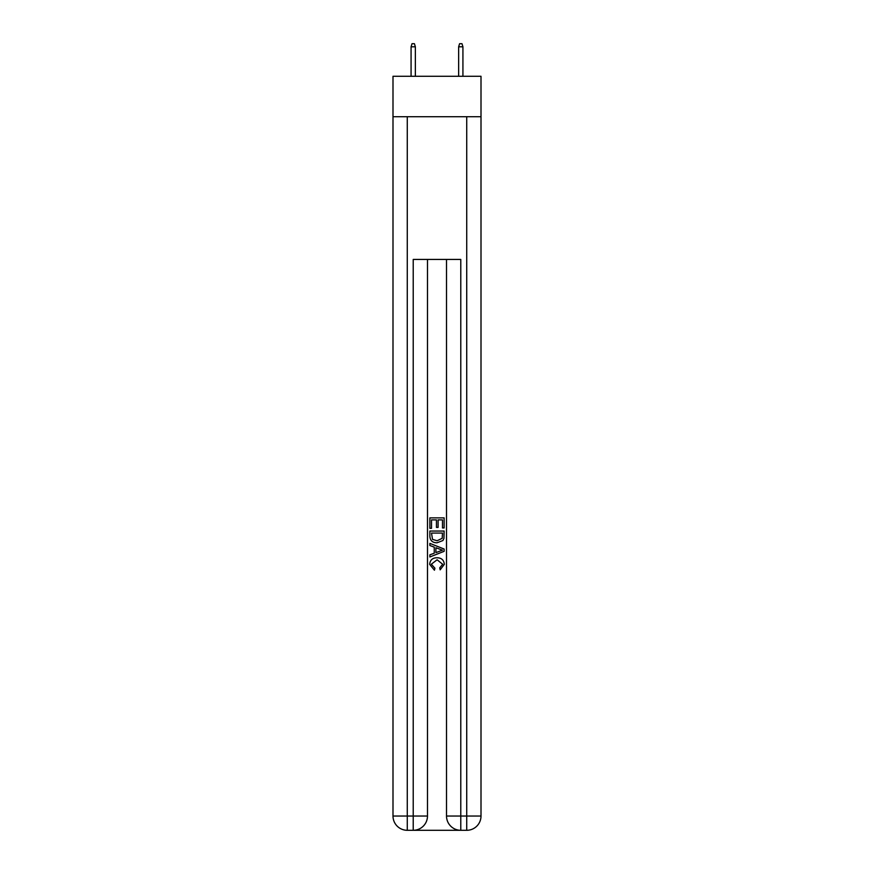 <?xml version="1.0" encoding="UTF-8"?>
<svg xmlns="http://www.w3.org/2000/svg" width="874" height="874" viewBox="0 0 874 874"><rect width="100%" height="100%" fill="white"/><g stroke="black" fill="none" stroke-linecap="round" stroke-linejoin="round"><path stroke-width="1.31" d="M481.006 116.723L481.006 76.289L392.994 76.289L392.994 116.723L481.006 116.723L481.006 816.032L466.727 816.032L466.727 116.723M414.287 830.3L459.713 830.3M460.784 830.3L460.784 816.032L446.516 816.032A14.268 14.268 0 0 0 460.784 830.3L466.727 830.3L466.727 816.032L460.784 816.032L460.784 259.436L413.216 259.436L413.216 816.032L392.994 816.032L392.994 116.723M427.484 259.436L427.484 816.032A14.268 14.268 0 0 1 413.216 830.3L407.273 830.3A14.268 14.268 0 0 1 392.994 816.032M446.516 816.032L446.516 259.436M466.727 830.3A14.268 14.268 0 0 0 481.006 816.032M429.866 528.311L429.866 517.878L444.134 517.878L444.134 527.94L442.484 527.94L442.484 519.899L438.093 519.899L438.093 527.393L436.454 527.393L436.454 519.899L431.516 519.899L431.516 528.311L429.866 528.311M429.866 536.166L429.866 531.053L444.134 531.053L443.926 538.46L442.91 540.536L437.076 542.765C432.51 542.787 430.106 540.58 429.866 536.166M431.516 533.064L432.521 539.378L437.109 540.755L442.189 538.318L442.484 533.064L431.516 533.064M429.866 545.507L429.866 543.377L444.134 549.036L444.134 551.308L429.866 556.978L429.866 554.837L434.258 553.22L434.258 547.135L429.866 545.507M439.851 549.2L435.908 547.736L435.908 552.608L442.484 550.172L439.851 549.2M431.33 564.2L434.902 568.198L434.433 570.209L429.68 564.386C430.063 560.005 432.543 557.798 437.109 557.765C441.49 557.863 443.894 560.059 444.32 564.342L440.168 569.848L439.742 567.827L442.67 564.243L437.109 559.786L431.33 564.2M415.358 76.289L415.358 46.792L411.075 46.792L411.075 76.289M411.075 46.792L412.025 43.7L414.407 43.7L415.358 46.792M458.642 46.792L459.593 43.7L461.975 43.7L462.925 46.792L458.642 46.792L458.642 76.289M462.925 46.792L462.925 76.289M407.273 116.723L407.273 830.3M427.484 816.032L413.216 816.032L413.216 830.3"/></g></svg>
